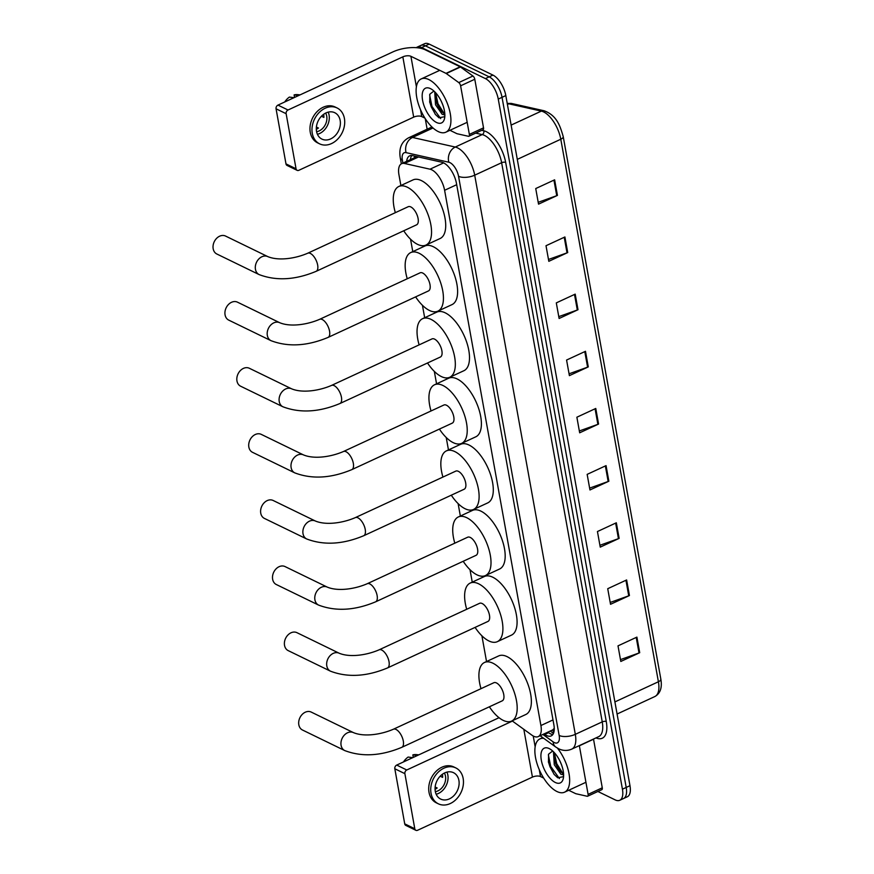 <?xml version="1.0" encoding="UTF-8"?>
<svg xmlns="http://www.w3.org/2000/svg" width="874" height="874" viewBox="0 0 874 874"><rect width="100%" height="100%" fill="white"/><g stroke="black" fill="none" stroke-linecap="round" stroke-linejoin="round"><path stroke-width="1.31" d="M512.109 720.842L531.851 735.132A17.611 8.128 -114.8 0 0 533.643 736.225A17.611 8.128 -114.8 0 0 538.231 736.607A17.611 8.128 -114.8 0 0 540.908 725.529L444.604 190.292A17.611 8.128 -114.8 0 0 430.019 169.195L404.509 163.471A17.611 8.128 -114.8 0 0 401.614 163.689A17.611 8.128 -114.8 0 0 398.948 174.778L400.882 185.528M538.231 736.607L552.772 729.877L554.28 728.304M410.54 239.192L412.779 251.625M422.437 305.288L424.666 317.732M434.323 371.384L436.563 383.828M446.221 437.492L448.46 449.935M458.118 503.588L460.347 516.031M470.004 569.695L472.244 582.128M481.902 635.791L486.534 661.542M544.098 733.898L544.819 734.422A17.611 8.128 -114.8 0 0 546.611 735.515A17.611 8.128 -114.8 0 0 551.21 735.897A17.611 8.128 -114.8 0 0 553.876 724.819L456.447 183.332A17.611 8.128 -114.8 0 0 441.873 162.236L412.517 155.648A17.611 8.128 -114.8 0 0 409.633 155.878A17.611 8.128 -114.8 0 0 406.661 161.351M552.849 734.499A17.611 8.128 65.2 0 1 550.391 733.767A17.611 8.128 65.2 0 1 548.599 732.674L547.878 732.15M416.275 47.677A17.611 8.128 65.2 0 1 417.051 47.196A17.611 8.128 65.2 0 1 421.639 47.589L485.387 78.594A17.611 8.128 65.2 0 1 498.256 99.079L622.43 789.189A17.611 8.128 65.2 0 1 619.753 800.278A17.611 8.128 65.2 0 1 615.165 799.885L597.892 791.483M427.146 129.21L425.234 118.602M417.051 47.196L424.611 43.7A17.611 8.128 65.2 0 1 429.2 44.093L492.947 75.098A17.611 8.128 65.2 0 1 505.817 95.583L629.979 785.693L626.199 787.441A17.611 8.128 65.2 0 1 623.533 798.53A17.611 8.128 65.2 0 0 626.199 787.441L502.037 97.331L626.199 787.441L622.43 789.189M492.947 75.098L489.167 76.846A17.611 8.128 65.2 0 1 502.037 97.331A17.611 8.128 65.2 0 0 489.167 76.846L425.419 45.841L489.167 76.846L485.387 78.594M420.831 45.448A17.611 8.128 65.2 0 1 425.419 45.841A17.611 8.128 65.2 0 0 420.831 45.448M410.441 159.603A17.611 8.128 65.2 0 1 411.774 155.528M554.629 179.815L535.729 188.555L538.537 204.145L557.437 195.405L554.629 179.815M538.198 202.309L556.738 195.689A4.698 2.054 -10.2 0 0 557.437 195.405M564.91 236.974L546.01 245.725L548.817 261.315L567.718 252.564L564.91 236.974M548.49 259.469L567.018 252.848A4.698 2.054 -10.2 0 0 567.718 252.564M575.201 294.134L556.301 302.885L559.109 318.475L577.998 309.724L575.201 294.134M558.77 316.628L577.31 310.008A4.698 2.054 -10.2 0 0 577.998 309.724M585.482 351.304L566.581 360.044L569.389 375.634L588.289 366.894L585.482 351.304M569.061 373.799L587.59 367.178A4.698 2.054 -10.2 0 0 588.289 366.894M636.906 637.113L618.005 645.864L620.813 661.454L639.713 652.703L636.906 637.113M620.485 659.608L639.014 652.987A4.698 2.054 -10.2 0 0 639.713 652.703M626.625 579.954L607.725 588.705L610.533 604.295L629.433 595.544L626.625 579.954M610.194 602.448L628.734 595.828A4.698 2.054 -10.2 0 0 629.433 595.544M616.334 522.783L597.445 531.534L600.241 547.124L619.142 538.373L616.334 522.783M599.914 545.289L618.442 538.657A4.698 2.054 -10.2 0 0 619.142 538.373M606.053 465.623L587.153 474.374L589.961 489.964L608.861 481.213L606.053 465.623M589.633 488.118L608.162 481.498A4.698 2.054 -10.2 0 0 608.861 481.213M595.773 408.464L576.873 417.215L579.67 432.805L598.57 424.054L595.773 408.464M579.342 430.958L597.882 424.338A4.698 2.054 -10.2 0 0 598.57 424.054M629.979 785.693A17.611 8.128 65.2 0 1 627.314 796.782L619.753 800.278M557.426 748.122A29.345 13.547 65.2 0 1 564.593 792.172A29.345 13.547 65.2 0 1 556.935 791.516A29.345 13.547 65.2 0 1 537.237 764.258A29.345 13.547 65.2 0 1 539.935 738.901A29.345 13.547 65.2 0 1 543.77 738.366M554.411 752.743L554.575 759.943L555.777 764.04L559.502 770.835L563.588 774.124M553.461 751.749L554.269 764.728L560.9 774.266L563.61 774.877M560.026 761.287L561.49 764.728M552.718 751.039A13.263 6.129 65.2 0 0 552.619 751.039L548.577 754.164L548.479 762.259L553.985 774.233L557.721 777.773L563.566 776.647M555.307 782.481A19.13 8.838 65.2 0 1 541.323 760.216A19.13 8.838 65.2 0 1 549.211 748.592A19.13 8.838 65.2 0 1 549.571 748.778A19.13 8.838 65.2 0 1 563.304 778.428A19.13 8.838 65.2 0 1 555.307 782.481M554.433 759.156L555.973 763.985L560.005 771.447M548.369 761.691L549.975 766.76L554.28 774.593M554.378 752.951L556.727 763.636L563.173 773.971M548.369 754.885L550.718 766.411L559.426 778.559M593.501 739.054A2.939 1.355 65.2 0 1 593.533 739.218L579.364 745.784L588.104 794.368L602.273 787.813A2.939 1.355 65.2 0 1 601.836 789.659L587.656 796.214A2.939 1.355 -114.8 0 0 588.104 794.368M593.533 739.218L602.273 787.813M415.871 830.3L405.809 825.406A2.939 2.261 -64.1 0 1 404.728 823.854L414.789 828.76A2.939 2.261 115.9 0 0 415.871 830.3A2.939 2.261 115.9 0 0 417.619 830.256L532.43 777.106A5.867 2.567 169.8 0 1 540.514 776.56L543.683 778.1M394.819 768.77A2.939 2.261 -64.1 0 1 396.709 765.078L406.771 769.983A2.939 2.261 115.9 0 0 404.881 773.665L394.819 768.77L404.728 823.854M499.032 717.707L396.709 765.078M404.881 773.665L414.789 828.76M406.771 769.983L512.426 721.072M568.701 790.271L575.595 793.614A2.939 1.355 -114.8 0 0 575.879 793.723L587.175 796.258A2.939 1.355 -114.8 0 0 587.656 796.214M435.285 791.341A14.672 11.329 115.9 0 0 440.671 799.065A14.672 11.329 115.9 0 0 453.912 795.646A14.672 11.329 115.9 0 0 458.905 780.406A14.672 11.329 115.9 0 0 453.508 772.682A14.672 11.329 115.9 0 0 440.278 776.101A14.672 11.329 115.9 0 0 435.285 791.341M436.17 794.258A14.672 11.329 115.9 0 0 447.838 775.019A14.672 11.329 115.9 0 0 446.942 772.103M435.143 787.004L437.175 787.987A11.744 9.068 -64.1 0 1 435.066 789.32M440.19 776.199L442.615 777.379A11.744 9.068 -64.1 0 0 442.452 774.648A11.744 9.068 -64.1 0 0 442.386 774.288M435.35 791.669A11.744 9.068 115.9 0 0 445.478 776.112A11.744 9.068 115.9 0 0 444.396 773.053M455.824 767.929L453.814 766.946A19.96 15.404 115.9 0 0 435.809 771.611A19.96 15.404 115.9 0 0 429.014 792.336A19.96 15.404 115.9 0 0 436.355 802.845L438.366 803.818A19.96 15.404 115.9 0 0 456.37 799.164A19.96 15.404 115.9 0 0 463.154 778.439A19.96 15.404 115.9 0 0 455.824 767.929A19.96 15.404 115.9 0 0 437.819 772.583A19.96 15.404 115.9 0 0 431.035 793.308A19.96 15.404 115.9 0 0 438.366 803.818M418.854 754.83L416.275 754.612A15.262 11.777 115.9 0 0 412.856 754.874L413.304 757.397M417.477 755.464L412.856 754.874M403.482 761.942A15.262 11.777 115.9 0 1 408.125 757.059L412.757 757.649M311.22 712.081A9.975 7.702 115.9 0 0 302.218 714.408A9.975 7.702 115.9 0 0 298.821 724.764A9.975 7.702 115.9 0 0 302.491 730.019L344.76 750.58A9.975 7.702 -64.1 0 1 341.089 745.325A9.975 7.702 -64.1 0 1 344.487 734.968A9.975 7.702 -64.1 0 1 353.489 732.641L311.22 712.081M393.409 729.222A9.975 4.61 -114.8 0 1 396.009 729.44A9.975 4.61 -114.8 0 1 403.307 741.054A9.975 4.61 -114.8 0 1 401.789 747.336L502.244 700.839A9.975 4.61 -114.8 0 0 503.162 692.219A9.975 4.61 -114.8 0 0 496.454 682.944A9.975 4.61 -114.8 0 0 493.854 682.725L393.409 729.222C381.348 734.477 364.425 737.164 353.489 732.641M480.995 688.679A32.283 14.902 65.2 0 1 484.491 662.481A32.283 14.902 65.2 0 1 492.903 663.202A32.283 14.902 65.2 0 1 514.578 693.18A32.283 14.902 65.2 0 1 511.607 721.072A32.283 14.902 65.2 0 1 503.195 720.362A32.283 14.902 65.2 0 1 489.374 706.793M484.491 662.481L498.661 655.926A32.283 14.902 65.2 0 1 507.084 656.636A32.283 14.902 65.2 0 1 528.759 686.625A32.283 14.902 65.2 0 1 525.787 714.517L511.607 721.072M296.931 632.667A9.975 7.702 115.9 0 0 287.928 635.005A9.975 7.702 115.9 0 0 284.531 645.362A9.975 7.702 115.9 0 0 288.202 650.617L330.47 671.177A9.975 7.702 -64.1 0 1 326.8 665.922A9.975 7.702 -64.1 0 1 330.197 655.566A9.975 7.702 -64.1 0 1 339.199 653.239L296.931 632.667M379.119 649.819A9.975 4.61 -114.8 0 1 381.719 650.038A9.975 4.61 -114.8 0 1 389.017 661.651A9.975 4.61 -114.8 0 1 387.51 667.933L487.954 621.436A9.975 4.61 -114.8 0 0 488.872 612.805A9.975 4.61 -114.8 0 0 482.175 603.541A9.975 4.61 -114.8 0 0 479.564 603.322L379.119 649.819C367.058 655.074 350.146 657.761 339.199 653.239M466.705 609.276A32.283 14.902 65.2 0 1 470.201 583.078A32.283 14.902 65.2 0 1 478.613 583.799A32.283 14.902 65.2 0 1 500.299 613.777A32.283 14.902 65.2 0 1 497.328 641.669A32.283 14.902 65.2 0 1 488.905 640.959A32.283 14.902 65.2 0 1 475.085 627.39M470.201 583.078L484.371 576.523A32.283 14.902 65.2 0 1 492.794 577.233A32.283 14.902 65.2 0 1 514.469 607.212A32.283 14.902 65.2 0 1 511.498 635.114L497.328 641.669M285.033 566.571A9.975 7.702 115.9 0 0 276.031 568.898A9.975 7.702 115.9 0 0 272.644 579.265A9.975 7.702 115.9 0 0 276.304 584.52L318.573 605.081A9.975 7.702 -64.1 0 1 314.913 599.826A9.975 7.702 -64.1 0 1 318.311 589.458A9.975 7.702 -64.1 0 1 327.313 587.131L285.033 566.571M367.233 583.723A9.975 4.61 -114.8 0 1 369.833 583.941A9.975 4.61 -114.8 0 1 377.12 595.544A9.975 4.61 -114.8 0 1 375.612 601.825L476.057 555.329A9.975 4.61 -114.8 0 0 476.975 546.709A9.975 4.61 -114.8 0 0 470.278 537.444A9.975 4.61 -114.8 0 0 467.677 537.215L367.233 583.723C355.161 588.978 338.249 591.654 327.313 587.131M454.808 543.18A32.283 14.902 65.2 0 1 458.304 516.982A32.283 14.902 65.2 0 1 466.727 517.692A32.283 14.902 65.2 0 1 488.402 547.681A32.283 14.902 65.2 0 1 485.431 575.573A32.283 14.902 65.2 0 1 477.007 574.852A32.283 14.902 65.2 0 1 463.198 561.283M458.304 516.982L472.484 510.416A32.283 14.902 65.2 0 1 480.897 511.126A32.283 14.902 65.2 0 1 502.572 541.115A32.283 14.902 65.2 0 1 499.6 569.007L485.431 575.573M273.147 500.474A9.975 7.702 115.9 0 0 264.145 502.801A9.975 7.702 115.9 0 0 260.747 513.158A9.975 7.702 115.9 0 0 264.418 518.413L306.687 538.974A9.975 7.702 -64.1 0 1 303.016 533.719A9.975 7.702 -64.1 0 1 306.413 523.362A9.975 7.702 -64.1 0 1 315.416 521.035L273.147 500.474M355.336 517.616A9.975 4.61 -114.8 0 1 357.936 517.834A9.975 4.61 -114.8 0 1 365.234 529.447A9.975 4.61 -114.8 0 1 363.715 535.729L464.17 489.232A9.975 4.61 -114.8 0 0 465.088 480.602A9.975 4.61 -114.8 0 0 458.38 471.337A9.975 4.61 -114.8 0 0 455.78 471.119L355.336 517.616C343.264 522.87 326.352 525.558 315.416 521.035M442.921 477.073A32.283 14.902 65.2 0 1 446.406 450.875A32.283 14.902 65.2 0 1 454.83 451.596A32.283 14.902 65.2 0 1 476.505 481.574A32.283 14.902 65.2 0 1 473.533 509.466A32.283 14.902 65.2 0 1 465.121 508.755A32.283 14.902 65.2 0 1 451.301 495.187M446.406 450.875L460.587 444.32A32.283 14.902 65.2 0 1 469.01 445.03A32.283 14.902 65.2 0 1 490.685 475.019A32.283 14.902 65.2 0 1 487.714 502.911L473.533 509.466M261.25 434.367A9.975 7.702 115.9 0 0 252.247 436.694A9.975 7.702 115.9 0 0 248.85 447.062A9.975 7.702 115.9 0 0 252.52 452.317L294.789 472.878A9.975 7.702 -64.1 0 1 291.129 467.623A9.975 7.702 -64.1 0 1 294.516 457.255A9.975 7.702 -64.1 0 1 303.518 454.928L261.25 434.367M343.438 451.519A9.975 4.61 -114.8 0 1 346.049 451.738A9.975 4.61 -114.8 0 1 353.336 463.351A9.975 4.61 -114.8 0 1 351.829 469.622L452.273 423.125A9.975 4.61 -114.8 0 0 453.191 414.505A9.975 4.61 -114.8 0 0 446.494 405.241A9.975 4.61 -114.8 0 0 443.883 405.023L343.438 451.519C331.377 456.774 314.465 459.462 303.518 454.928M431.024 410.977A32.283 14.902 65.2 0 1 434.52 384.779A32.283 14.902 65.2 0 1 442.932 385.489A32.283 14.902 65.2 0 1 464.618 415.478A32.283 14.902 65.2 0 1 461.647 443.369A32.283 14.902 65.2 0 1 453.224 442.648A32.283 14.902 65.2 0 1 439.404 429.079M434.52 384.779L448.69 378.213A32.283 14.902 65.2 0 1 457.113 378.934A32.283 14.902 65.2 0 1 478.788 408.912A32.283 14.902 65.2 0 1 475.817 436.803L461.647 443.369M249.352 368.271A9.975 7.702 115.9 0 0 240.35 370.598A9.975 7.702 115.9 0 0 236.963 380.955A9.975 7.702 115.9 0 0 240.623 386.21L282.903 406.771A9.975 7.702 -64.1 0 1 279.232 401.527A9.975 7.702 -64.1 0 1 282.63 391.159A9.975 7.702 -64.1 0 1 291.632 388.832L249.352 368.271M331.552 385.412A9.975 4.61 -114.8 0 1 334.152 385.642A9.975 4.61 -114.8 0 1 341.439 397.244A9.975 4.61 -114.8 0 1 339.931 403.526L440.376 357.029A9.975 4.61 -114.8 0 0 441.294 348.409A9.975 4.61 -114.8 0 0 434.597 339.134A9.975 4.61 -114.8 0 0 431.996 338.915L331.552 385.412C319.48 390.667 302.568 393.355 291.632 388.832M419.127 344.869A32.283 14.902 65.2 0 1 422.623 318.671A32.283 14.902 65.2 0 1 431.046 319.392A32.283 14.902 65.2 0 1 452.721 349.371A32.283 14.902 65.2 0 1 449.749 377.262A32.283 14.902 65.2 0 1 441.326 376.552A32.283 14.902 65.2 0 1 427.517 362.983M422.623 318.671L436.803 312.116A32.283 14.902 65.2 0 1 445.216 312.826A32.283 14.902 65.2 0 1 466.891 342.816A32.283 14.902 65.2 0 1 463.919 370.707L449.749 377.262M237.466 302.164A9.975 7.702 115.9 0 0 228.464 304.491A9.975 7.702 115.9 0 0 225.066 314.858A9.975 7.702 115.9 0 0 228.737 320.113L271.006 340.674A9.975 7.702 -64.1 0 1 267.335 335.419A9.975 7.702 -64.1 0 1 270.732 325.062A9.975 7.702 -64.1 0 1 279.735 322.724L237.466 302.164M319.655 319.316A9.975 4.61 -114.8 0 1 322.255 319.534A9.975 4.61 -114.8 0 1 329.553 331.148A9.975 4.61 -114.8 0 1 328.034 337.43L428.489 290.922A9.975 4.61 -114.8 0 0 429.407 282.302A9.975 4.61 -114.8 0 0 422.699 273.038A9.975 4.61 -114.8 0 0 420.099 272.819L319.655 319.316C307.593 324.571 290.671 327.258 279.735 322.724M407.24 278.773A32.283 14.902 65.2 0 1 410.736 252.575A32.283 14.902 65.2 0 1 419.149 253.285A32.283 14.902 65.2 0 1 440.824 283.274A32.283 14.902 65.2 0 1 437.852 311.166A32.283 14.902 65.2 0 1 429.44 310.456A32.283 14.902 65.2 0 1 415.62 296.876M410.736 252.575L424.906 246.009A32.283 14.902 65.2 0 1 433.329 246.73A32.283 14.902 65.2 0 1 455.004 276.708A32.283 14.902 65.2 0 1 452.033 304.6L437.852 311.166M225.568 236.067A9.975 7.702 115.9 0 0 216.566 238.394A9.975 7.702 115.9 0 0 213.169 248.751A9.975 7.702 115.9 0 0 216.839 254.006L259.108 274.578A9.975 7.702 -64.1 0 1 255.448 269.323A9.975 7.702 -64.1 0 1 258.835 258.955A9.975 7.702 -64.1 0 1 267.837 256.628L225.568 236.067M307.757 253.209A9.975 4.61 -114.8 0 1 310.368 253.438A9.975 4.61 -114.8 0 1 317.655 265.041A9.975 4.61 -114.8 0 1 316.148 271.322L416.592 224.826A9.975 4.61 -114.8 0 0 417.51 216.206A9.975 4.61 -114.8 0 0 410.813 206.93A9.975 4.61 -114.8 0 0 408.213 206.712L307.757 253.209C295.696 258.464 278.784 261.151 267.837 256.628M395.343 212.666A32.283 14.902 65.2 0 1 398.839 186.468A32.283 14.902 65.2 0 1 407.262 187.189A32.283 14.902 65.2 0 1 428.937 217.167A32.283 14.902 65.2 0 1 425.966 245.07A32.283 14.902 65.2 0 1 417.543 244.349A32.283 14.902 65.2 0 1 403.722 230.78M398.839 186.468L413.009 179.913A32.283 14.902 65.2 0 1 421.432 180.623A32.283 14.902 65.2 0 1 443.107 210.612A32.283 14.902 65.2 0 1 440.135 238.504L425.966 245.07M460.609 85.816A2.939 1.355 -114.8 0 0 458.763 82.582L446.297 73.547A2.939 1.355 -114.8 0 0 445.991 73.361L460.172 66.806A2.939 1.355 65.2 0 1 460.467 66.981L472.943 76.016A2.939 1.355 65.2 0 1 474.79 79.25L460.609 85.816L469.36 134.399L483.53 127.844A2.939 1.355 65.2 0 1 483.082 129.691L468.912 136.246A2.939 1.355 -114.8 0 0 469.36 134.399M474.79 79.25L483.53 127.844M460.172 66.806L425.092 49.742A23.478 10.259 -10.2 0 0 392.776 51.959L277.965 105.109L288.027 110.004L402.838 56.854A5.867 2.567 169.8 0 1 410.911 56.307L445.991 73.361M297.127 170.332L287.054 165.437A2.939 2.261 -64.1 0 1 285.984 163.886L296.046 168.78A2.939 2.261 115.9 0 0 297.127 170.332A2.939 2.261 115.9 0 0 298.875 170.288L413.686 117.138A5.867 2.567 169.8 0 1 421.76 116.581L424.939 118.132M288.027 110.004A2.939 2.261 115.9 0 0 286.137 113.696L276.064 108.802L285.984 163.886M276.064 108.802A2.939 2.261 -64.1 0 1 277.965 105.109M286.137 113.696L296.046 168.78M449.946 130.292L456.84 133.646A2.939 1.355 -114.8 0 0 457.124 133.744L468.431 136.289A2.939 1.355 -114.8 0 0 468.912 136.246M316.53 131.373A14.672 11.329 115.9 0 0 321.927 139.097A14.672 11.329 115.9 0 0 335.168 135.678A14.672 11.329 115.9 0 0 340.161 120.437A14.672 11.329 115.9 0 0 334.764 112.713A14.672 11.329 115.9 0 0 321.534 116.133A14.672 11.329 115.9 0 0 316.53 131.373M317.426 134.29A14.672 11.329 115.9 0 0 329.083 115.051A14.672 11.329 115.9 0 0 328.198 112.134M316.399 127.025L318.431 128.019A11.744 9.068 -64.1 0 1 316.322 129.352M321.435 116.231L323.872 117.411A11.744 9.068 -64.1 0 0 323.708 114.68A11.744 9.068 -64.1 0 0 323.631 114.308M316.596 131.701A11.744 9.068 115.9 0 0 326.723 116.144A11.744 9.068 115.9 0 0 325.652 113.085M337.08 107.961L335.059 106.978A19.96 15.404 115.9 0 0 317.065 111.643A19.96 15.404 115.9 0 0 310.27 132.356A19.96 15.404 115.9 0 0 317.601 142.866L319.622 143.849A19.96 15.404 115.9 0 0 337.615 139.195A19.96 15.404 115.9 0 0 344.411 118.471A19.96 15.404 115.9 0 0 337.08 107.961A19.96 15.404 115.9 0 0 319.076 112.615A19.96 15.404 115.9 0 0 312.28 133.34A19.96 15.404 115.9 0 0 319.622 143.849M300.099 94.862L297.531 94.632A15.262 11.777 115.9 0 0 294.101 94.905L294.56 97.429M298.733 95.495L294.101 94.905M284.738 101.974A15.262 11.777 115.9 0 1 289.381 97.09L294.014 97.68M428.839 79.578A29.345 13.547 65.2 0 1 448.548 106.836A29.345 13.547 65.2 0 1 445.849 132.192A29.345 13.547 65.2 0 1 438.191 131.548A29.345 13.547 65.2 0 1 418.482 104.29A29.345 13.547 65.2 0 1 421.192 78.933A29.345 13.547 65.2 0 1 428.839 79.578M435.667 92.775L435.831 99.964L437.022 104.061L440.747 110.867L444.844 114.155M434.717 91.781L435.525 104.76L442.146 114.286L444.866 114.909M441.283 101.318L442.747 104.749M433.963 91.071A13.263 6.129 65.2 0 0 433.865 91.071L429.833 94.195L429.735 102.291L435.241 114.265L438.977 117.804L444.811 116.668M436.563 122.502A19.13 8.838 65.2 0 1 422.579 100.248A19.13 8.838 65.2 0 1 430.467 88.624A19.13 8.838 65.2 0 1 430.827 88.809A19.13 8.838 65.2 0 1 444.549 118.46A19.13 8.838 65.2 0 1 436.563 122.502M435.678 99.188L437.229 104.017L441.261 111.479M429.626 101.723L431.221 106.792L435.525 114.625M435.623 92.972L437.972 103.667L444.429 114.002M429.626 94.916L431.974 106.442L440.682 118.591M552.772 729.877A17.611 12.05 125.9 0 0 553.777 732.521M414.505 156.096A17.611 14.727 102.6 0 0 414.494 157.724M552.991 719.925L540.908 725.529M418.493 156.992L404.509 163.471M443.653 162.881L430.019 169.195M456.687 184.698L444.604 190.292M542.896 734.455L553.122 741.851A11.744 5.419 -114.8 0 0 554.313 742.583A11.744 5.419 -114.8 0 0 559.152 735.449L458.544 176.297A11.744 5.419 -114.8 0 0 449.968 162.64A11.744 5.419 -114.8 0 0 448.832 162.225L406.082 152.633A11.744 5.419 -114.8 0 0 402.379 160.171L402.903 163.099M431.953 126.981L408.671 137.764A23.478 10.838 65.2 0 1 412.528 137.458L455.267 147.05A23.478 10.838 65.2 0 1 457.539 147.87A23.478 10.838 65.2 0 1 474.702 175.182L575.311 734.335A23.478 10.838 65.2 0 1 571.76 749.116L598.69 736.651A23.478 10.838 -114.8 0 0 602.241 721.869L501.632 162.717A23.478 10.838 -114.8 0 0 484.469 135.404A23.478 10.838 -114.8 0 0 482.197 134.585L475.674 133.121M481.716 130.324L483.814 130.794A26.417 12.192 65.2 0 1 505.675 162.433L606.283 721.596A2.939 1.278 -10.2 0 0 602.241 721.869L575.311 734.335A11.744 5.124 169.8 0 1 559.152 735.449M483.814 130.794A2.939 2.458 -77.4 0 1 482.197 134.585L455.267 147.05A11.744 9.811 102.6 0 0 448.832 162.225M606.283 721.596A26.417 12.192 65.2 0 1 595.981 737.907M498.256 99.079L505.817 95.583M421.639 47.589L429.2 44.093M458.544 176.297A11.744 5.124 169.8 0 0 474.702 175.182L501.632 162.717A2.939 1.278 -10.2 0 1 505.675 162.433M406.082 152.633A11.744 9.811 102.6 0 1 412.528 137.458L433.023 127.975M402.379 160.171A11.744 5.124 169.8 0 1 400.27 157.877L401.341 163.831M553.122 741.851A11.744 8.03 125.9 0 0 555.689 746.986L540.132 735.733M548.599 732.674L544.819 734.422M507.215 103.383L511.607 103.482A5.867 4.905 102.6 0 0 508.821 103.809A23.478 10.838 -114.8 0 0 507.259 103.624M511.607 103.482L544.141 110.78A5.867 4.905 102.6 0 0 541.356 111.107L508.821 103.809L507.412 104.465M544.141 110.78C556.782 115.434 560.081 125.769 563.217 136.573A5.867 2.567 169.8 0 1 560.791 139.239A23.478 10.838 -114.8 0 0 541.356 111.107L511.126 125.102M614.914 701.909L658.406 681.764A5.867 2.567 -10.2 0 0 660.831 679.098C662.317 687.641 660.329 693.453 654.845 696.545A23.478 10.838 -114.8 0 0 658.406 681.764L560.791 139.239L517.288 159.374M595.074 408.781L597.882 424.338M605.365 465.94L608.162 481.498M615.646 523.111L618.442 538.657M625.937 580.27L628.734 595.828M636.217 637.43L639.014 652.987M584.793 351.621L587.59 367.178M574.502 294.462L577.31 310.008M564.222 237.291L567.018 252.848M553.941 180.131L556.738 195.689M523.832 729.331L532.43 777.106M533.216 735.995L535.15 746.757M539.269 769.677L540.514 776.56M402.838 56.854L413.686 117.138M410.911 56.307L416.395 86.777M420.525 109.698L421.76 116.581M460.467 66.981L446.297 73.547M458.763 82.582L472.943 76.016M550.259 731.046L553.471 733.373M416.647 156.73L401.614 163.689M555.689 746.986L558.628 748.756C562.987 750.864 567.368 750.985 571.76 749.116M408.671 137.764C401.516 141.654 398.719 148.362 400.27 157.877M563.217 136.573L660.831 679.098M654.845 696.545L617.088 714.025M564.593 792.172L585.93 782.285M539.935 738.901L542.732 737.612M401.789 747.336C380.977 756.021 361.956 757.113 344.76 750.58M387.51 667.933C366.687 676.618 347.677 677.7 330.47 671.177M375.612 601.825C354.789 610.522 335.78 611.603 318.573 605.081M363.715 535.729C342.903 544.415 323.883 545.507 306.687 538.974M351.829 469.622C331.006 478.318 311.996 479.4 294.789 472.878M339.931 403.526C319.108 412.211 300.099 413.304 282.903 406.771M328.034 337.43C307.222 346.115 288.202 347.197 271.006 340.674M316.148 271.322C295.325 280.019 276.315 281.1 259.108 274.578M445.849 132.192L467.186 122.316M421.192 78.933L439.764 70.335"/></g></svg>

